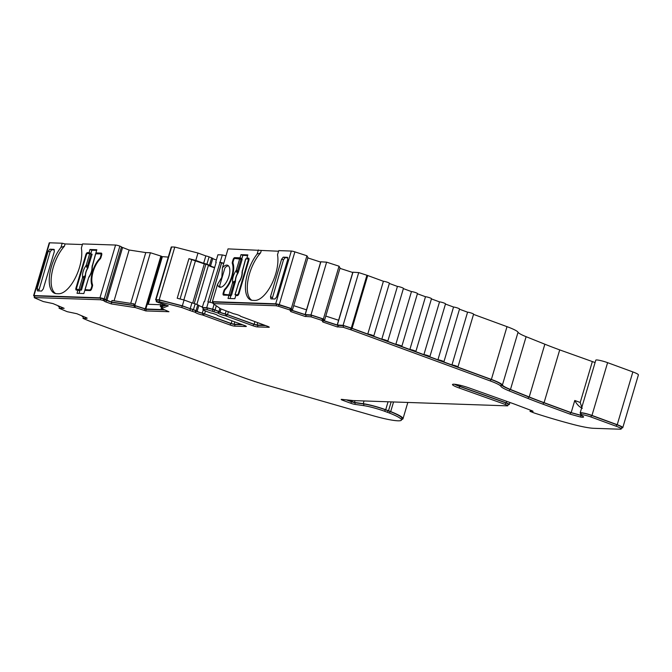 <?xml version="1.0" encoding="UTF-8"?>
<svg xmlns="http://www.w3.org/2000/svg" width="672" height="672" viewBox="0 0 672 672"><rect width="100%" height="100%" fill="white"/><g stroke="black" fill="none" stroke-linecap="round" stroke-linejoin="round"><path stroke-width="1.01" d="M508.124 404.594L508.67 404.611A5.552 0.714 -163.5 0 0 509.317 404.468A5.552 0.714 -163.5 0 0 506.26 402.872L460.152 386.442A11.105 1.428 16.5 0 1 459.581 386.232A11.105 1.428 16.5 0 1 455.179 384.317M231.706 276.469A16.649 7.342 110.2 0 1 224.767 289.162A2.218 0.983 -69.8 0 0 223.843 290.858L223.213 292.967A2.218 0.983 -69.8 0 0 223.465 295.084A2.218 0.983 -69.8 0 0 223.608 295.117L228.959 295.294L228.018 298.46L234.847 298.696L235.788 295.529L237.367 295.588A2.218 0.983 -69.8 0 0 239.014 293.504L248.858 260.257A2.218 0.983 -69.8 0 0 248.606 258.14A2.218 0.983 -69.8 0 0 248.464 258.115L246.884 258.056L247.825 254.898L240.996 254.663L240.055 257.83L234.704 257.645A2.218 0.983 -69.8 0 0 233.066 259.72L232.436 261.836A2.218 0.983 -69.8 0 0 232.352 263.558A16.649 7.342 110.2 0 1 231.706 276.469M258.359 249.925L257.124 254.075A28.308 12.482 -69.8 0 0 245.809 281.501A28.308 12.482 -69.8 0 0 250.9 300.031A28.308 12.482 -69.8 0 0 252.68 300.376L254.722 300.443A28.308 12.482 -69.8 0 0 275.688 273.966A28.308 12.482 -69.8 0 0 277.511 254.772L278.746 250.622L291.32 251.051L275.688 303.82L212.402 301.661L217.535 284.323A11.659 5.141 -69.8 0 0 219.534 287.129A11.659 5.141 -69.8 0 0 228.9 276.368A11.659 5.141 -69.8 0 0 227.573 265.247A11.659 5.141 -69.8 0 0 222.432 267.809L228.035 248.884L278.561 251.236M228.43 265.801A11.659 5.141 -69.8 0 0 224.977 267.758L219.635 285.776A11.659 5.141 -69.8 0 0 220.55 287.263M222.432 267.809L221.819 277.334L217.535 284.323M33.986 295.571L49.619 242.794L62.202 243.23L60.967 247.38A28.308 12.482 -69.8 0 0 49.652 274.806A28.308 12.482 -69.8 0 0 54.743 293.336A28.308 12.482 -69.8 0 0 56.524 293.672L58.565 293.748A28.308 12.482 -69.8 0 0 79.531 267.271A28.308 12.482 -69.8 0 0 81.354 248.077L82.589 243.919L115.576 245.045L99.943 297.822L33.986 295.571A3.326 0.428 -163.5 0 0 33.6 295.655A3.326 0.428 -163.5 0 0 34.574 296.276M228.749 311.8L233.612 313.74A4.444 0.571 16.5 0 1 238.266 315.042A4.444 0.571 16.5 0 1 240.484 316.235A4.444 0.571 16.5 0 1 240.467 316.26L267.599 326.323A3.326 0.428 16.5 0 1 269.262 327.214A3.326 0.428 16.5 0 1 268.876 327.298L268.985 326.936M219.013 311.707A4.444 0.571 -163.5 0 0 221.432 312.934A4.444 0.571 -163.5 0 0 225.893 314.16L225.422 315.748A4.444 0.571 16.5 0 1 220.861 314.479A4.444 0.571 16.5 0 1 218.551 313.253L219.03 311.648L214.578 309.91L207.421 308.028L203.423 307.894L202.952 309.481L204.582 310.724L210.68 312.959A4.444 0.571 16.5 0 1 215.334 314.261A4.444 0.571 16.5 0 1 217.552 315.454A4.444 0.571 16.5 0 1 217.535 315.479L217.535 315.479M454.474 384.241A12.214 1.571 -163.5 0 0 459.698 386.442L505.806 402.881A4.444 0.571 16.5 0 1 506.033 402.965A4.444 0.571 16.5 0 1 508.259 404.158L507.788 405.737A4.444 0.571 16.5 0 1 507.268 405.846L353.64 400.604A9.988 1.285 16.5 0 1 352.867 400.546L341.83 399.378A3.326 0.428 16.5 0 0 341.191 399.445A3.326 0.428 16.5 0 0 342.854 400.336L350.935 403.309L351.406 401.722A3.326 0.428 -163.5 0 0 355.253 402.755L364.006 404.015A18.362 2.369 16.5 0 1 385.199 409.718L388.004 410.743A18.362 2.369 16.5 0 1 390.062 411.524A30.643 3.948 16.5 0 1 401.94 418.446L401.47 420.025A30.643 3.948 16.5 0 1 372.817 415.649L268.078 385.543A54.39 7.006 16.5 0 1 241.811 377.017L88.998 320.914L82.975 318.377L83.446 316.798L84.092 316.781M505.806 402.881L505.336 404.46A4.444 0.571 16.5 0 1 505.571 404.544A4.444 0.571 16.5 0 1 507.788 405.737M505.336 404.46L459.228 388.021A12.214 1.571 16.5 0 1 452.5 384.518A12.214 1.571 16.5 0 1 469.182 387.954L512.938 403.553A23.31 2.999 16.5 0 1 514.139 403.99A23.31 2.999 16.5 0 1 515.348 404.435L531.544 410.575A3.326 0.428 16.5 0 1 533.039 411.407A3.326 0.428 16.5 0 1 532.652 411.491L530.158 411.398L530.519 410.18M238.342 272.236L237.611 271.958L237.804 273.437L238.342 272.236L242.164 259.325L234.856 258.451A1.663 0.731 110.2 0 0 233.621 260.005L233.15 261.593A2.218 0.983 -69.8 0 0 233.058 263.29A17.203 7.585 110.2 0 1 232.344 276.486A17.203 7.585 110.2 0 1 225.305 289.472A2.218 0.983 110.2 0 0 224.398 291.144L223.927 292.723A1.663 0.731 110.2 0 0 224.12 294.319A1.663 0.731 110.2 0 0 224.221 294.336L231.538 295.21L226.094 295.025A1.663 0.731 110.2 0 1 225.994 295A1.663 0.731 110.2 0 1 225.901 294.949M473.516 314.37L507.007 326.659A22.201 2.856 16.5 0 1 518.045 332.245A22.201 2.856 -163.5 0 0 526.109 336.689L544.849 344.207A111.006 14.297 -163.5 0 0 559.709 349.894L595.09 362.544M581.078 413.767A8.324 1.075 16.5 0 1 580.163 412.936L595.795 360.167A8.324 1.075 16.5 0 1 607.597 362.662L632.856 371.927A11.105 1.428 -163.5 0 1 638.4 374.909L622.768 427.678A11.105 1.428 -163.5 0 0 617.224 424.704L632.856 371.927M49.619 242.794A3.326 0.428 -163.5 0 0 49.232 242.886L33.6 295.655M62.202 243.23L65.092 243.944L82.404 244.541M99.943 297.822A3.326 0.428 -163.5 0 1 104.227 298.889A3.326 0.428 16.5 0 1 105.832 299.762L121.456 247.002A3.326 0.428 -163.5 0 0 121.464 246.985A3.326 0.428 -163.5 0 0 119.86 246.112A3.326 0.428 -163.5 0 0 115.576 245.045M121.447 247.036L129.116 250.018L145.774 252.58L150.402 252.739L161.448 256.242L147.227 304.265L160.734 304.727M168.269 257.099L161.356 256.553M171.637 246.96A3.326 0.428 -163.5 0 0 171.251 247.044L155.618 299.821A3.326 0.428 16.5 0 1 156.005 299.737L171.637 246.96L174.796 247.069L197.98 253.033L205.825 255.914A3.326 0.428 16.5 0 1 209.084 256.847L212.797 258.401L210.605 265.801A3.326 0.428 16.5 0 1 210.605 265.801A3.326 0.428 16.5 0 0 214.67 267.448M212.78 258.46A3.326 0.428 -163.5 0 0 216.384 259.938M264.667 325.248L257.032 324.988L254.142 324.265L225.238 313.858A3.326 0.428 16.5 0 1 221.819 312.908A3.326 0.428 16.5 0 1 220.08 311.984L215.082 309.926A3.326 0.428 -163.5 0 0 212.654 309.179L206.699 307.692L202.28 307.549L204.002 301.736L204.506 301.753L216.233 262.172L215.72 262.156L217.913 254.772L222.331 254.923L225.977 255.83M305.105 314.572L320.737 261.794L326.626 262.164L310.993 314.941L305.105 314.572L292.169 310.372L291.312 308.557L306.944 255.78L294.882 251.866A3.326 0.428 -163.5 0 0 291.32 251.051M306.944 255.78L307.952 257.552L292.32 310.33M320.653 262.08L307.843 257.922M337.193 324.988L352.825 272.219L358.714 272.588L343.081 325.357L337.193 324.988L324.257 320.788L323.4 318.973L339.032 266.196L326.626 262.164M339.032 266.196L340.04 267.977L324.408 320.746M352.741 272.496L339.931 268.338M343.081 325.357L351.296 328.028A3.326 0.428 16.5 0 1 352.078 328.297L367.769 334.06A3.326 0.428 16.5 0 1 371.423 334.908A3.326 0.428 16.5 0 1 373.766 336.034L389.399 283.265A3.326 0.428 -163.5 0 0 387.055 282.131A3.326 0.428 -163.5 0 0 383.401 281.282L367.71 275.52A3.326 0.428 -163.5 0 0 366.929 275.251L358.714 272.588M373.766 336.034A3.326 0.428 16.5 0 1 373.38 336.118L381.797 339.209A3.326 0.428 16.5 0 1 385.451 340.057A3.326 0.428 16.5 0 1 387.803 341.183L403.435 288.414A3.326 0.428 -163.5 0 0 401.083 287.28A3.326 0.428 -163.5 0 0 397.429 286.432L389.34 283.466M387.803 341.183A3.326 0.428 16.5 0 1 387.416 341.267L395.833 344.358A3.326 0.428 16.5 0 1 399.487 345.206A3.326 0.428 16.5 0 1 401.831 346.332L417.463 293.563A3.326 0.428 -163.5 0 0 415.12 292.429A3.326 0.428 -163.5 0 0 411.466 291.589L403.368 288.616M401.831 346.332A3.326 0.428 16.5 0 1 401.444 346.416L409.861 349.507A3.326 0.428 16.5 0 1 413.515 350.356A3.326 0.428 16.5 0 1 415.859 351.49L431.491 298.712A3.326 0.428 -163.5 0 0 429.148 297.578A3.326 0.428 -163.5 0 0 425.494 296.738L417.404 293.765M415.859 351.49A3.326 0.428 16.5 0 1 415.472 351.574L423.889 354.656A3.326 0.428 16.5 0 1 427.543 355.505A3.326 0.428 16.5 0 1 429.887 356.639L445.519 303.862A3.326 0.428 -163.5 0 0 443.176 302.728A3.326 0.428 -163.5 0 0 439.522 301.888L431.432 298.914M429.887 356.639A3.326 0.428 16.5 0 1 429.5 356.723L437.917 359.814A3.326 0.428 16.5 0 1 441.571 360.654A3.326 0.428 16.5 0 1 443.915 361.788L459.547 309.011A3.326 0.428 -163.5 0 0 457.204 307.885A3.326 0.428 -163.5 0 0 453.55 307.037L445.46 304.063M507.007 326.659L491.375 379.436L457.556 367.021A3.326 0.428 -163.5 0 0 457.951 366.937L473.584 314.16A3.326 0.428 -163.5 0 0 471.232 313.034A3.326 0.428 -163.5 0 0 467.578 312.186L459.488 309.212M582.372 408.274C579.34 406.988 576.803 404.393 574.77 400.478L580.23 402.486L592.267 361.847M559.709 349.894L544.076 402.671L571.175 412.616L580.339 415.136L580.793 413.599M526.109 336.689L510.476 389.466L529.217 396.976L544.849 344.207M491.375 379.436A22.201 2.856 16.5 0 1 502.412 385.022L518.045 332.245M283.24 257.166L281.593 259.249L270.497 296.705L270.892 298.864L275.008 298.998L276.654 296.915L287.75 259.459L287.356 257.309L283.24 257.166L285.163 257.67L283.517 259.753L272.143 298.906M261.248 250.648L260.576 252.907A28.308 12.482 -69.8 0 0 248.069 279.77A28.308 12.482 -69.8 0 0 251.866 300.292M260.576 252.907L257.124 254.075M212.402 301.661L213.452 302.392M222.331 254.923L207.908 301.871L208.421 301.888L206.699 307.692M223.793 263.222L220.139 262.307M215.72 262.156L216.14 262.483M211.688 257.804L209.504 265.188L210.613 265.784L212.797 258.401M209.504 265.188L206.892 264.23L209.084 256.847M205.825 255.914L203.641 263.306A3.326 0.428 16.5 0 1 206.892 264.23M203.641 263.306L195.787 260.425L197.98 253.033M195.787 260.425L188.933 258.661L177.206 298.242L184.069 300.006L182.347 305.81L159.163 299.846L174.796 247.069M162.305 256.897L148.26 304.307M130.729 303.374L145.774 252.58M129.116 250.018L114.072 300.812M95.886 252.907L96.818 249.74L89.989 249.505L89.057 252.672L87.478 252.622A2.218 0.983 -69.8 0 0 85.831 254.696L75.978 287.944A2.218 0.983 -69.8 0 0 76.238 290.06A2.218 0.983 -69.8 0 0 76.373 290.086L77.952 290.144L77.02 293.311L83.849 293.546L84.781 290.38L90.132 290.556A2.218 0.983 -69.8 0 0 91.778 288.481L92.408 286.373A2.218 0.983 -69.8 0 0 92.492 284.651A16.649 7.342 110.2 0 1 100.078 259.039A2.218 0.983 -69.8 0 0 101.002 257.351L101.632 255.234A2.218 0.983 -69.8 0 0 101.371 253.117A2.218 0.983 -69.8 0 0 101.237 253.092L95.886 252.907L97.751 253.596L101.774 253.73M54.348 251.496L53.953 249.346L49.837 249.203L48.191 251.286L37.094 288.742L37.481 290.892L41.605 291.035L43.252 288.952L54.348 251.496M65.092 243.944L64.42 246.212A28.308 12.482 -69.8 0 0 51.912 273.076A28.308 12.482 -69.8 0 0 55.709 293.588M64.42 246.212L60.967 247.38M393.548 401.965L390.692 411.592A31.752 4.091 16.5 0 1 402.998 418.757A31.752 4.091 16.5 0 1 401.629 419.471M364.039 400.957L363.233 403.687A19.471 2.512 16.5 0 1 385.703 409.735L388.063 401.78M580.163 412.936A8.324 1.075 16.5 0 1 591.965 415.43L617.224 424.704M580.23 402.486L581.801 407.417M621.524 427.963A11.105 1.428 -163.5 0 0 622.768 427.678M581.045 415.237A8.324 1.075 16.5 0 1 580.339 415.136M544.076 402.671A111.006 14.297 16.5 0 1 529.217 396.976M510.476 389.466A22.201 2.856 16.5 0 1 502.412 385.022M457.951 366.937A3.326 0.428 -163.5 0 0 455.599 365.803A3.326 0.428 -163.5 0 0 451.945 364.963L443.528 361.872A3.326 0.428 16.5 0 0 443.915 361.788M310.993 314.941L323.4 318.973M275.688 303.82A3.326 0.428 -163.5 0 1 279.25 304.634L291.312 308.557M220.08 311.984A3.326 0.428 16.5 0 1 220.097 311.968L220.987 308.952L220.097 311.942M202.28 307.549L203.297 308.322M241.735 324.467L234.1 324.206L231.21 323.484L202.306 313.076A3.326 0.428 16.5 0 1 198.887 312.127A3.326 0.428 16.5 0 1 197.148 311.203A3.326 0.428 16.5 0 1 197.156 311.186L193.452 309.624A3.326 0.428 -163.5 0 0 190.193 308.692L182.347 305.81M159.163 299.846L156.005 299.737M156.593 300.443A3.326 0.428 16.5 0 1 155.618 299.821M165.497 304.811L160.247 306.382L161.49 306.936M164.044 309.641L145.816 309.019L134.77 305.516L111.527 302.072L105.823 299.779A3.326 0.428 16.5 0 0 105.832 299.762L121.464 246.985M59.363 306.298L58.246 306.314L58.372 305.878M59.472 306.835L58.246 306.314M83.278 316.436L82.16 316.453L82.286 316.016M83.387 316.974L82.16 316.453M390.692 411.592A19.471 2.512 -163.5 0 0 388.508 410.76L385.703 409.735M363.233 403.687L354.48 402.427L346.97 399.924M346.315 399.857L351.406 401.722M103.715 298.872L103.244 300.451L104.303 301.031L104.765 299.46L100.876 298.166L34.919 295.915L34.196 297.553L34.852 297.973L43.294 301.552L52.97 303.584L64.151 308.33L59.06 308.238L59.531 306.65L60.178 306.642M104.748 299.502A3.326 0.428 -163.5 0 0 106.42 300.367L111.703 302.308L135.341 305.844L146.244 309.347L164.8 309.977M146.244 309.347L145.774 310.926L168.958 311.716L161.078 308.322L161.549 306.743L166.48 305.172M162.406 306.768L161.944 308.356L168.319 305.844L163.027 303.904A3.326 0.428 16.5 0 0 159.533 302.929L156.215 301.72L156.677 300.14L159.869 300.182L182.196 305.92L195.544 310.556L196.098 310.859L195.628 312.446A4.444 0.571 16.5 0 0 195.619 312.472A4.444 0.571 16.5 0 0 197.929 313.698A4.444 0.571 16.5 0 0 202.49 314.966L230.227 325.046L230.698 323.467A3.326 0.428 -163.5 0 0 235.032 324.542L242.668 324.803M196.081 310.918A4.444 0.571 -163.5 0 0 198.5 312.152A4.444 0.571 -163.5 0 0 202.952 313.379L230.698 323.467M225.893 314.16L253.63 324.248A3.326 0.428 -163.5 0 0 257.964 325.332L265.6 325.592M228.732 311.867L220.685 308.834L213.1 303.593L213.562 302.014L276.629 304.164L290.321 308.389L291.245 310.002L290.774 311.59L289.859 309.968L290.321 308.389M291.186 310.204L305.886 314.983L311.48 315.252L322.417 318.805L323.333 320.426L322.862 322.006L321.947 320.384L322.417 318.805M323.274 320.628L337.982 325.399L343.568 325.676L351.565 328.28L490.862 379.42A21.092 2.713 16.5 0 1 501.354 384.72A23.31 2.999 -163.5 0 0 509.821 389.39L528.562 396.908A112.115 14.44 -163.5 0 0 543.572 402.654L570.671 412.6L581.053 415.447A9.433 1.218 -163.5 0 0 581.49 415.523M490.862 379.42L490.392 380.999A21.092 2.713 16.5 0 1 500.884 386.308A23.31 2.999 16.5 0 0 509.351 390.978L528.091 398.488A112.115 14.44 16.5 0 0 543.102 404.233L570.2 414.187L580.583 417.035A9.433 1.218 16.5 0 0 583.573 417.01A9.433 1.218 16.5 0 0 581.977 415.775A7.216 0.932 16.5 0 1 580.759 414.834L581.23 413.255A7.216 0.932 16.5 0 1 591.461 415.414L616.711 424.687A9.988 1.285 16.5 0 1 621.701 427.367L621.23 428.946A9.988 1.285 16.5 0 1 620.071 429.206L593.813 428.308A32.189 4.15 16.5 0 1 573.779 424.612A92.257 11.886 16.5 0 1 573.157 424.452A92.14 11.869 16.5 0 1 534.248 413.003L530.158 411.398M467.578 312.186L451.945 364.963M240.055 257.83L241.928 258.51L236.578 258.334A2.218 0.983 -69.8 0 0 236.124 258.493M247.64 255.511L242.869 255.352L241.928 258.51M242.869 255.352L240.996 254.663M249.001 258.754L246.884 258.056M230.076 298.536L230.832 295.982L228.959 295.294M224.91 294.605A2.218 0.983 -69.8 0 0 224.944 295.159M285.163 257.67L287.843 257.762M223.7 263.508L219.635 262.29M188.933 258.661L204.305 263.886L192.688 303.064L204.305 263.886L205.876 264.197L194.233 303.492M196.846 304.433L208.48 265.154L205.876 264.197M208.463 265.222A5.552 0.714 -163.5 0 0 214.586 267.733M184.069 300.006L191.915 302.887L190.193 308.692M180.079 298.981L191.722 259.678M163.657 304.13L161.868 304.844L161.398 306.424M160.247 306.382L161.162 303.307M150.402 252.739L134.77 305.516M133.619 305.474L134.089 303.895L111.997 300.493L111.527 302.072M96.642 250.354L91.862 250.194L89.989 249.505M79.069 293.378L79.825 290.833L77.952 290.144M77.683 289.582A2.218 0.983 -69.8 0 0 77.708 290.136M89.057 252.672L90.922 253.361L89.342 253.302A2.218 0.983 -69.8 0 0 88.889 253.47M90.922 253.361L91.862 250.194M104.227 298.889L119.86 246.112M54.44 249.799L51.761 249.707L50.114 251.79L38.741 290.934M147.227 304.265L145.816 309.019M191.915 302.887A3.326 0.428 16.5 0 1 195.166 303.811L198.887 305.365L197.165 311.17L198.878 305.382M198.87 305.424A3.326 0.428 -163.5 0 0 202.465 306.902M208.421 301.888L213.242 303.097M306.508 309.826L293.698 305.668M338.604 320.242L325.794 316.084M616.711 424.687L616.241 426.266A9.988 1.285 16.5 0 1 621.23 428.946M616.241 426.266L590.99 417.001L591.461 415.414M580.759 414.834A7.216 0.932 16.5 0 1 590.99 417.001M490.392 380.999L351.095 329.86L351.565 328.28M351.044 328.104L350.574 329.683L351.095 329.86M350.574 329.683L343.098 327.256L343.568 325.676M343.098 327.256L337.873 326.878L338.335 325.298M337.873 326.878L337.982 325.399M337.512 326.987L322.862 322.006M321.947 320.384L311.01 316.84L311.48 315.252M311.01 316.84L305.777 316.462L306.247 314.874M305.777 316.462L305.886 314.983M305.416 316.562L290.774 311.59M289.859 309.968L278.527 306.289L278.998 304.71M213.1 303.593L276.158 305.752L278.527 306.289M257.964 325.332L257.494 326.911L268.876 327.298M257.494 326.911A3.326 0.428 16.5 0 1 253.159 325.828L253.63 324.248M225.422 315.748L253.159 325.828M219.038 311.64L218.568 313.228A4.444 0.571 16.5 0 1 218.56 313.228L206.951 309.616L207.421 308.028M202.952 309.481L206.951 309.616M235.032 324.542L234.562 326.13L245.944 326.516A3.326 0.428 16.5 0 0 246.33 326.432A3.326 0.428 16.5 0 0 244.667 325.542L217.535 315.487M234.562 326.13A3.326 0.428 16.5 0 1 230.227 325.046M190.319 308.91L189.857 310.489L195.636 312.438L196.098 310.859M182.196 305.92L181.726 307.507L189.857 310.489M159.869 300.182L159.398 301.762L181.726 307.507M156.215 301.72L159.398 301.762M161.078 308.322L161.944 308.356M144.9 308.851L144.43 310.439L145.774 310.926M135.341 305.844L134.879 307.432L144.43 310.439M134.484 305.819L134.014 307.398L134.879 307.432M111.703 302.308L111.241 303.895L134.014 307.398M106.42 300.367L105.949 301.955L111.241 303.895M105.949 301.955A3.326 0.428 16.5 0 1 104.286 301.056A3.326 0.428 16.5 0 1 104.294 301.039L104.765 299.443M34.196 297.553L100.414 299.754L103.244 300.451M59.06 308.238L67.208 311.69L76.885 313.723L87.091 318.058M87.016 318.318L82.975 318.377M355.253 402.755L354.782 404.342L363.535 405.602A18.362 2.369 16.5 0 1 384.728 411.298L387.534 412.331A18.362 2.369 16.5 0 1 389.592 413.112A30.643 3.948 16.5 0 1 401.47 420.025M354.782 404.342A3.326 0.428 16.5 0 1 350.935 403.309M237.804 273.437A7.022 3.1 -69.8 0 0 235.536 281.081L231.538 295.21M237.829 295.42L235.007 294.739L237.224 294.781A1.663 0.731 -69.8 0 0 238.451 293.219L248.144 260.501A1.663 0.731 110.2 0 0 247.96 258.913A1.663 0.731 110.2 0 0 247.85 258.896L245.734 258.947M183.851 299.947L195.493 260.652M160.885 256.04L145.253 308.809M90.594 290.396L86.419 290.254L84.974 289.615L90.93 290.102M78.859 289.993L76.994 289.313A1.663 0.731 110.2 0 1 76.885 289.288A1.663 0.731 110.2 0 1 76.7 287.7L86.386 254.982A1.663 0.731 -69.8 0 1 87.62 253.42L92.131 254.201L87.763 268.313A7.022 3.1 -69.8 0 0 85.495 275.965L81.497 290.086L78.859 289.993A1.663 0.731 110.2 0 1 78.758 289.976A1.663 0.731 110.2 0 1 78.666 289.926M453.55 307.037L437.917 359.814M235.536 281.081L233.948 283.08L232.588 282.752C232.201 278.569 233.428 274.445 236.258 270.362L239.736 258.619M237.619 270.698L237.611 271.958L236.712 272.244L236.258 270.362L237.619 270.698L241.097 258.947M91.804 288.414L91.224 288.196L91.686 286.616A2.218 0.983 -69.8 0 0 91.778 284.911A17.203 7.585 110.2 0 1 99.54 258.737L100.153 258.964M101.027 257.275L100.447 257.057A2.218 0.983 110.2 0 1 99.54 258.737M100.447 257.057L100.909 255.478L101.497 255.688M95.701 253.823L100.615 253.865A1.663 0.731 110.2 0 1 100.724 253.89A1.663 0.731 110.2 0 1 100.909 255.478M91.224 288.196A1.663 0.731 110.2 0 1 89.989 289.758M91.064 253.823L87.587 265.574L87.763 268.313M76.994 289.313L81.497 290.086M85.495 275.965L83.916 277.964L82.555 277.628C82.169 273.454 83.387 269.321 86.226 265.247L86.671 267.12L88.301 267.112M235.36 282.29L234.007 281.35L232.588 282.752L229.11 294.504M236.712 272.244L237.636 273.37A7.039 3.1 110.2 0 0 235.36 281.03L234.007 281.35M238.585 283.08L239.417 281.534M235.007 294.739L239.056 281.854M242.634 270.866L242.29 270.572C242.676 274.756 241.458 278.88 238.619 282.962L235.141 294.706M242.038 272.084L245.641 258.846M242.122 272.429L245.767 258.821M92.602 265.751L92.249 265.448C92.644 269.632 91.417 273.764 88.586 277.838L85.1 289.59M91.997 266.96L95.6 253.73M91.988 266.893L91.988 266.893C92.165 270.085 91.157 273.386 88.973 276.805L88.586 277.838L89.384 276.419M92.081 267.305L95.735 253.697M88.544 277.956L84.974 289.615M87.587 265.574L86.226 265.247L89.704 253.495M85.327 277.175L83.975 276.234L82.555 277.628L79.069 289.38M86.671 267.12L87.595 268.246A7.039 3.1 110.2 0 0 85.327 275.906L83.975 276.234M439.522 301.888L423.889 354.656M221.592 262.979L209.95 302.274M425.494 296.738L409.861 349.507M221.5 262.979L209.866 302.257M411.466 291.589L395.833 344.358M320.888 261.752L305.256 314.53M397.429 286.432L381.797 339.209M383.401 281.282L367.769 334.06M337.344 324.946L352.976 272.177M224.767 289.162L225.38 289.388M571.175 412.616L574.77 400.478M506.713 401.335L506.26 402.872M460.152 386.442L460.471 385.35M607.597 362.662L591.965 415.43M223.213 292.967L223.826 293.194M223.843 290.858L224.423 291.068M233.243 263.886L232.352 263.558M232.436 261.836L233.041 262.055M233.066 259.72L233.646 259.938M234.704 257.645L236.578 258.334M279.25 304.634L294.882 251.866M281.593 259.249L283.517 259.753M272.311 297.578L270.497 296.705M106.924 300.384L122.556 247.615M75.978 287.944L76.591 288.17M85.831 254.696L86.411 254.906M87.478 252.622L89.342 253.302M49.837 249.203L51.761 249.707M37.094 288.742L38.909 289.615M48.191 251.286L50.114 251.79M391.138 401.89L388.508 410.76M354.48 402.427L355.001 400.655M193.452 309.624L195.166 303.811M197.778 304.769L196.056 310.573M203.288 309.733L202.306 313.076M204.632 313.723L205.397 311.119M231.974 320.88L231.21 323.484M234.78 321.913L234.1 324.206M214.099 304.29L212.654 309.179M215.082 309.926L216.3 305.81M219.895 308.297L218.988 311.363M226.128 310.834L225.238 313.858M227.564 314.504L228.404 311.665M254.915 321.661L254.142 324.265M257.712 322.694L257.032 324.988M580.583 417.035L581.053 415.447M570.2 414.187L570.671 412.6M543.102 404.233L543.572 402.654M528.091 398.488L528.562 396.908M509.351 390.978L509.821 389.39M500.884 386.308L501.354 384.72M276.629 304.164L276.158 305.752M227.052 314.488L226.582 316.075M218.484 311.346L218.014 312.925M214.578 309.91L214.108 311.489M212.957 309.414L212.486 310.993M204.12 313.706L203.65 315.286M202.952 313.379L202.49 314.966M195.544 310.556L195.082 312.144M192.94 309.599L192.469 311.186M156.937 300.082L156.467 301.661M100.876 298.166L100.414 299.754M34.919 295.915L34.457 297.503M390.062 411.524L389.592 413.112M388.004 410.743L387.534 412.331M385.199 409.718L384.728 411.298M364.006 404.015L363.535 405.602M343.098 399.512L342.854 400.336M459.228 388.021L459.698 386.442M351.918 401.738L352.288 400.487M226.094 295.025L224.221 294.336M233.948 283.08L230.471 294.832M237.224 294.781L238.157 295.126M239.03 293.437L238.451 293.219M248.724 260.719L248.144 260.501M91.686 286.616L92.274 286.826M92.585 285.205L91.778 284.911M101.8 254.302L100.817 253.94M83.916 277.964L80.438 289.716M367.71 275.52L352.078 328.297M366.929 275.251L351.296 328.028M407.828 402.452L402.998 418.757M509.317 404.468L509.914 402.469M530.41 410.147L530.032 411.432M225.994 295L224.12 294.319M101.8 254.285L100.724 253.89M78.758 289.976L76.885 289.288M239.005 281.929C241.189 278.51 242.197 275.209 242.029 272.017"/></g></svg>
